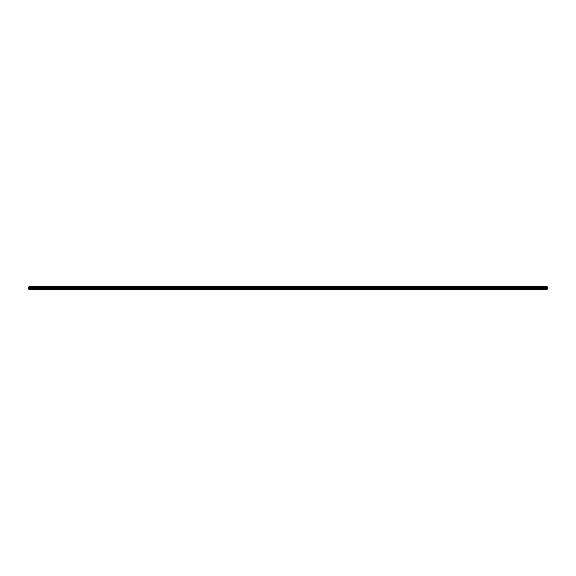 <?xml version="1.0" encoding="UTF-8"?>
<svg xmlns="http://www.w3.org/2000/svg" width="576" height="576" viewBox="0 0 576 576"><rect width="100%" height="100%" fill="white"/><g stroke="black" fill="none" stroke-linecap="round" stroke-linejoin="round"><path stroke-width="0.86" d="M28.8 287.021L547.2 286.704L28.8 287.021L547.2 287.057L547.2 287.82L28.8 287.856L547.2 287.82M28.8 287.057L28.8 287.82M28.8 287.856L28.8 289.296L547.2 289.296L547.2 287.856M28.8 289.159L547.2 289.159M28.8 288.454L287.971 288.454L287.971 289.159M288.029 289.159L288.029 288.454L547.2 288.454M547.2 286.783L28.8 286.783M288 289.217L287.971 288.454M28.8 288.151L547.2 288.151"/></g></svg>

